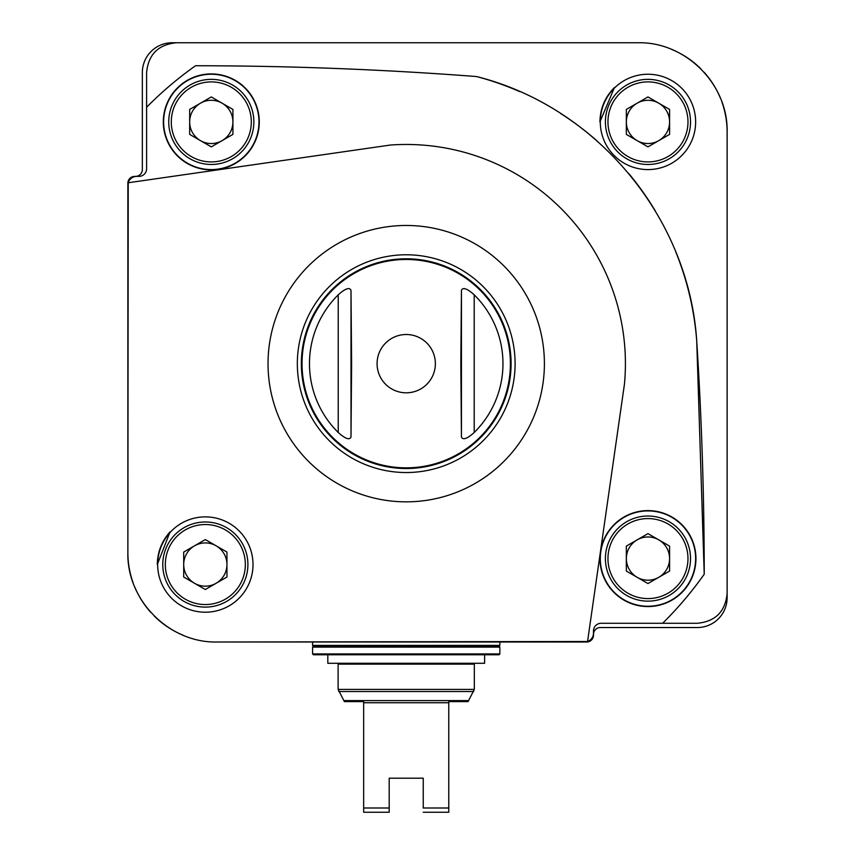 <?xml version="1.0" encoding="UTF-8"?>
<svg xmlns="http://www.w3.org/2000/svg" width="855" height="855" viewBox="0 0 855 855"><rect width="100%" height="100%" fill="white"/><g stroke="black" fill="none" stroke-linecap="round" stroke-linejoin="round"><path stroke-width="1.28" d="M499.854 653.925L498.999 654.77L313.432 654.77L312.588 653.925L499.854 653.925L499.854 647.117L312.588 647.117L312.588 653.925M189.671 134.395L211.292 146.878L232.913 134.395L232.913 109.429L211.292 96.946L189.671 109.429L189.671 134.395M626.341 134.395L647.962 146.878L669.583 134.395L669.583 109.429L647.962 96.946L626.341 109.429L626.341 134.395M183.707 577.029L205.328 589.512L226.949 577.029L226.949 552.063L205.328 539.58L183.707 552.063L183.707 577.029M626.341 571.065L647.962 583.548L669.583 571.065L669.583 546.11L647.962 533.627L626.341 546.11L626.341 571.065M146.6 72.547C148.343 54.485 158.271 44.556 176.387 42.75L637.755 42.75C685.432 41.521 728.353 84.303 727.124 132.13L727.124 593.488C725.339 611.582 715.411 621.51 697.338 623.284L662.625 623.284A364.893 364.893 0 0 0 704.231 574.218L696.729 341.006C688.906 217.982 596.801 106.704 476.556 76.544C382.794 69.394 289.118 65.792 195.539 65.739A364.893 364.893 0 0 0 146.6 107.26L146.6 72.547M614.467 87.52L599.911 121.912C600.178 108.478 605.03 97.021 614.467 87.52M217.245 642.009C169.536 643.217 126.679 600.488 127.876 552.629L128.229 182.756L390.404 145.04A219.19 219.19 0 0 1 624.46 384.077L587.556 641.507L217.245 642.009L586.68 642.009A6.808 6.808 0 0 0 593.488 635.201L593.488 634.346A6.808 6.808 0 0 1 600.295 627.538L697.338 627.538A29.797 29.797 0 0 0 727.124 597.741L727.124 132.13A89.38 89.38 0 0 0 721.887 101.969M170.081 531.842L157.288 564.546C157.502 552.031 161.766 541.13 170.081 531.842M587.556 641.507A8.849 8.849 0 0 0 593.488 633.149L593.488 630.937A7.663 7.663 0 0 1 601.151 623.284L662.625 623.284M146.6 107.26L146.6 168.734A7.663 7.663 0 0 1 138.938 176.387L136.725 176.387A8.849 8.849 0 0 0 128.229 182.756M727.124 593.488L727.124 504.108M727.124 461.55L727.124 405.067M727.124 288.21L727.124 231.716M727.124 189.158L727.124 132.13M637.755 42.75L172.133 42.75A29.797 29.797 0 0 0 142.347 72.547L142.347 169.579A6.808 6.808 0 0 1 135.528 176.387L134.684 176.387A6.808 6.808 0 0 0 127.876 183.205L127.876 353.019M127.876 185.246L127.876 552.629A89.38 89.38 0 0 0 133.198 583.035M584.638 642.009L555.184 642.009M512.626 642.009L508.362 642.009M720.316 97.898A89.38 89.38 0 0 0 704.135 72.29M700.929 68.902A89.38 89.38 0 0 0 671.902 49.537M127.876 493.474L127.876 552.629M134.695 586.872A89.38 89.38 0 0 0 150.726 612.319M154.071 615.857A89.38 89.38 0 0 0 183.077 635.222M302.029 363.664A104.192 104.192 0 0 0 458.312 453.887A104.192 104.192 0 0 0 458.312 273.429A104.192 104.192 0 0 0 302.029 363.664M338.238 432.491A96.743 96.743 0 0 1 338.238 294.825C345.174 288.584 349.439 287.045 350.999 290.23L351.608 363.664L350.999 437.087C349.471 440.282 345.217 438.754 338.238 432.491L338.238 294.825M474.204 432.491C467.258 438.733 463.004 440.272 461.444 437.087L461.444 290.23C462.961 287.034 467.215 288.562 474.204 294.825A96.743 96.743 0 0 1 474.204 432.491L474.204 294.825M461.444 290.23L460.824 363.375L461.444 437.087M163.316 121.912A47.976 47.976 0 0 0 235.285 163.465A47.976 47.976 0 0 0 235.285 80.359A47.976 47.976 0 0 0 163.316 121.912M599.986 558.582A47.976 47.976 0 0 0 671.955 600.135A47.976 47.976 0 0 0 671.955 517.04A47.976 47.976 0 0 0 599.986 558.582M704.231 574.218A3660.148 3660.148 0 0 0 696.729 341.006A296.984 296.984 0 0 0 675.878 252.172M655.4 211.089A296.984 296.984 0 0 0 629.013 173.843M596.993 140.872A296.984 296.984 0 0 0 560.559 113.426M519.99 91.72A296.984 296.984 0 0 0 476.556 76.544A3723.814 3723.814 0 0 0 195.539 65.739M157.662 564.546A47.666 47.666 0 0 0 229.161 605.832A47.666 47.666 0 0 0 229.161 523.26A47.666 47.666 0 0 0 157.662 564.546M162.771 564.546A42.558 42.558 0 0 0 226.618 601.407A42.558 42.558 0 0 0 226.618 527.685A42.558 42.558 0 0 0 162.771 564.546A42.558 42.558 0 0 0 226.618 601.407A42.558 42.558 0 0 0 226.618 527.685A42.558 42.558 0 0 0 162.771 564.546M600.295 558.582A47.666 47.666 0 0 0 671.795 599.868A47.666 47.666 0 0 0 671.795 517.307A47.666 47.666 0 0 0 600.295 558.582M605.404 558.582A42.558 42.558 0 0 0 669.241 595.443A42.558 42.558 0 0 0 669.241 521.732A42.558 42.558 0 0 0 605.404 558.582A42.558 42.558 0 0 0 669.241 595.443A42.558 42.558 0 0 0 669.241 521.732A42.558 42.558 0 0 0 605.404 558.582M163.626 121.912A47.666 47.666 0 0 0 235.125 163.198A47.666 47.666 0 0 0 235.125 80.627A47.666 47.666 0 0 0 163.626 121.912M168.734 121.912A42.558 42.558 0 0 0 232.571 158.774A42.558 42.558 0 0 0 232.571 85.051A42.558 42.558 0 0 0 168.734 121.912A42.558 42.558 0 0 0 232.571 158.774A42.558 42.558 0 0 0 232.571 85.051A42.558 42.558 0 0 0 168.734 121.912M600.295 121.912A47.666 47.666 0 0 0 671.795 163.198A47.666 47.666 0 0 0 671.795 80.627A47.666 47.666 0 0 0 600.295 121.912M605.404 121.912A42.558 42.558 0 0 0 669.241 158.774A42.558 42.558 0 0 0 669.241 85.051A42.558 42.558 0 0 0 605.404 121.912A42.558 42.558 0 0 0 669.241 158.774A42.558 42.558 0 0 0 669.241 85.051A42.558 42.558 0 0 0 605.404 121.912M637.157 539.868A21.621 21.621 0 0 0 637.157 577.307A21.621 21.621 0 0 0 669.583 558.582A21.621 21.621 0 0 0 637.157 539.868M194.523 545.821A21.621 21.621 0 0 0 194.523 583.27A21.621 21.621 0 0 0 226.949 564.546A21.621 21.621 0 0 0 194.523 545.821M637.157 103.188A21.621 21.621 0 0 0 637.157 140.637A21.621 21.621 0 0 0 669.583 121.912A21.621 21.621 0 0 0 637.157 103.188M200.476 103.188A21.621 21.621 0 0 0 200.476 140.637A21.621 21.621 0 0 0 232.913 121.912A21.621 21.621 0 0 0 200.476 103.188M313.432 646.262L498.999 646.262L499.854 645.407L312.588 645.407L313.432 646.262L312.588 647.117M499.854 642.009L499.854 645.407M498.999 646.262L499.854 647.117M389.196 812.25L363.664 812.25L363.664 807.996L389.196 807.996L389.196 812.25L389.196 778.2L423.246 778.2L423.246 808.082M423.246 812.25L448.779 812.25L448.779 701.592L468.091 701.592L474.322 689.397L474.322 664.143L338.12 664.143L338.12 689.397L474.322 689.397M423.246 807.996L448.779 807.996M363.664 807.996L363.664 701.592L363.664 702.735L448.779 702.735L448.779 701.592M338.12 689.397L344.351 701.592L363.664 701.592M341.957 664.143L341.957 663.288M484.614 654.77L484.614 663.288L327.818 663.288L327.818 654.77M171.289 121.912A40.003 40.003 0 0 0 231.299 156.561A40.003 40.003 0 0 0 231.299 87.263A40.003 40.003 0 0 0 171.289 121.912M607.958 121.912A40.003 40.003 0 0 0 667.969 156.561A40.003 40.003 0 0 0 667.969 87.263A40.003 40.003 0 0 0 607.958 121.912M165.325 564.546A40.003 40.003 0 0 0 225.335 599.195A40.003 40.003 0 0 0 225.335 529.897A40.003 40.003 0 0 0 165.325 564.546M607.958 558.582A40.003 40.003 0 0 0 667.969 593.231A40.003 40.003 0 0 0 667.969 523.944A40.003 40.003 0 0 0 607.958 558.582M543.801 376.531A138.189 138.189 0 0 0 412.666 225.624A138.189 138.189 0 0 0 268.032 363.664A138.189 138.189 0 0 0 399.777 501.693A138.189 138.189 0 0 0 543.801 376.531M301.345 363.664A104.866 104.866 0 0 0 458.654 454.475A104.866 104.866 0 0 0 458.654 272.841A104.866 104.866 0 0 0 301.345 363.664M297.337 363.664A108.884 108.884 0 0 0 460.663 457.949A108.884 108.884 0 0 0 460.663 269.368A108.884 108.884 0 0 0 297.337 363.664M377.076 363.664A29.145 29.145 0 0 0 406.221 392.808A29.145 29.145 0 0 0 435.366 363.664A29.145 29.145 0 0 0 406.221 334.508A29.145 29.145 0 0 0 377.076 363.664M343.934 700.608L468.508 700.608M338.698 691.524L473.745 691.524M350.999 437.087L350.999 290.23M312.588 642.009L312.588 645.407M470.485 664.143L470.485 663.288"/></g></svg>
